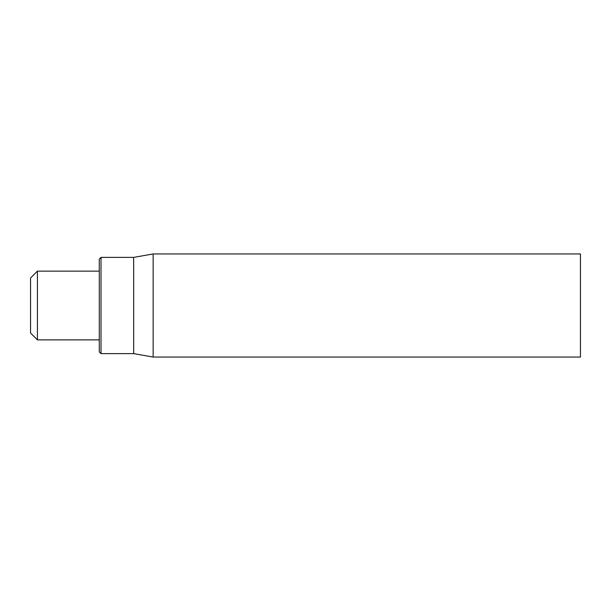 <?xml version="1.0" encoding="UTF-8"?>
<svg xmlns="http://www.w3.org/2000/svg" width="611" height="611" viewBox="0 0 611 611"><rect width="100%" height="100%" fill="white"/><g stroke="black" fill="none" stroke-linecap="round" stroke-linejoin="round"><path stroke-width="0.92" d="M580.45 305.5L580.45 253.947L153.147 253.947L153.147 357.053L580.45 357.053L580.45 305.5M99.288 305.5L99.288 351.898L101.006 353.616L101.006 257.384L99.288 259.102L99.288 305.5M101.006 353.616L133.656 353.616L133.656 257.384L101.006 257.384M99.288 339.869L37.424 339.869L37.424 271.131L99.288 271.131M37.424 271.131L30.55 278.005L30.55 332.995L37.424 339.869M133.656 353.616L153.147 357.053M133.656 257.384L153.147 253.947"/></g></svg>
